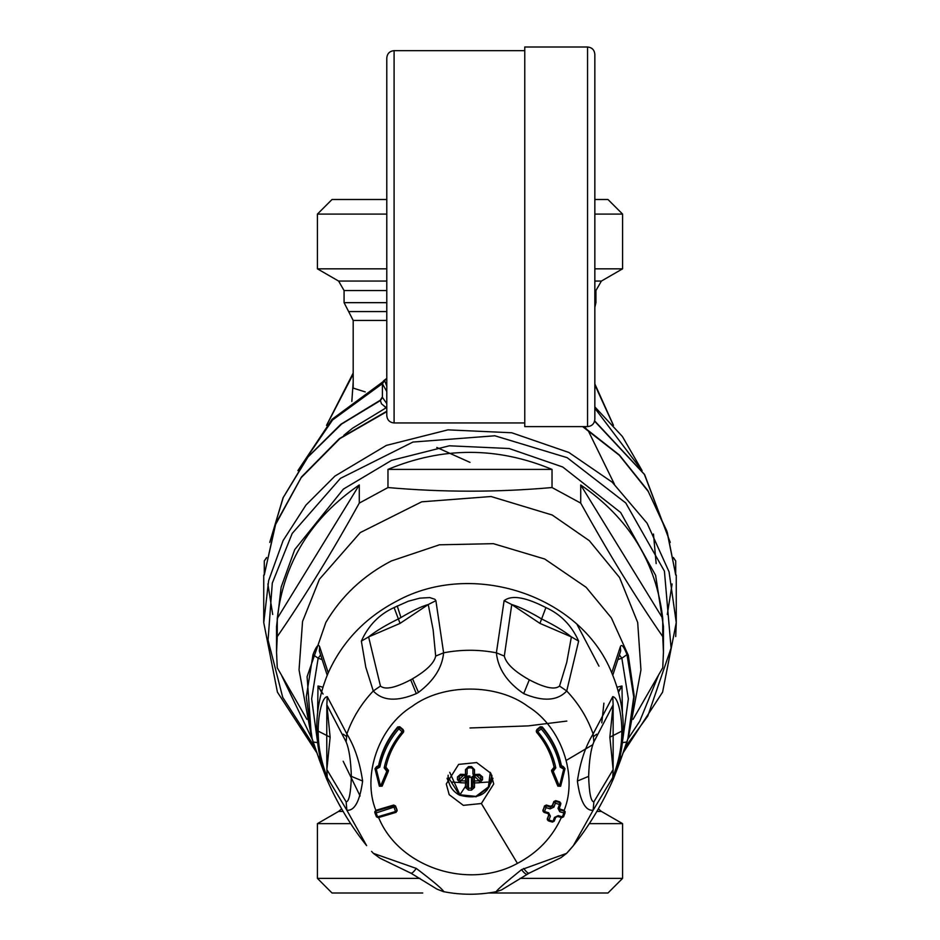 <?xml version="1.0" encoding="UTF-8"?>
<svg xmlns="http://www.w3.org/2000/svg" width="940" height="940" viewBox="0 0 940 940"><rect width="100%" height="100%" fill="white"/><g stroke="black" fill="none" stroke-linecap="round" stroke-linejoin="round"><path stroke-width="1.41" d="M457.474 779.777L459.166 779.425L459.166 776.675L460.753 775.277L460.506 774.29L465.5 774.501L465.5 769.602L468.496 766.593L471.504 766.593L474.5 769.602L474.5 774.501L479.494 774.29L482.526 776.957L482.526 779.777L479.494 782.738L474.5 782.95L474.5 787.438L471.504 790.129L468.496 790.129L465.5 787.438L465.5 782.95L460.506 782.738L457.474 779.777L457.474 776.957L460.506 774.29L460.753 775.277L465.617 775.488L467.074 774.114L467.133 768.943L468.543 767.874L471.457 767.874L472.844 768.885M479.494 782.738L479.247 780.764L474.383 780.976L472.926 782.35L472.926 777.568L474.383 776.193L473.901 775.3L471.457 777.345L468.543 777.345L468.543 788.225L467.074 786.721L467.074 782.35L465.617 780.976L460.753 780.764L459.166 779.425L463.349 775.5M472.867 768.943L471.457 767.874L468.543 767.874L465.5 769.602M467.133 776.275L466.099 775.3L465.617 776.193L467.074 777.568L467.133 776.275L468.543 777.345M474.5 774.501L474.383 775.488L474.5 774.501L472.926 774.114L472.926 769.331L472.926 774.114L474.383 775.488L479.247 775.277L480.834 776.675L480.834 779.425L479.247 780.764L474.383 776.193L474.5 782.95L472.926 782.35L472.926 786.721L471.457 788.225L468.543 788.225L468.496 790.129M457.474 776.957L460.671 775.371L465.582 775.57L467.074 774.114L465.5 774.501L465.617 775.488L465.5 774.501M460.506 782.738L460.753 780.764L465.617 776.193L465.5 782.95L467.074 782.35L467.074 777.568M472.926 777.568L472.867 776.275M468.496 766.593L468.543 767.874M471.504 766.593L471.457 767.874M474.5 769.602L472.926 769.331M479.494 774.29L479.247 775.277L479.494 774.29M472.926 774.114L474.418 775.57L479.329 775.371L480.834 776.675L479.435 775.359M482.526 776.957L480.834 776.675M482.526 779.777L480.834 779.425L476.651 775.5M474.5 787.438L472.926 786.721M471.504 790.129L471.457 777.345M465.5 787.438L467.074 786.721M422.753 893L371.453 893L422.753 893M488.436 893L607.968 893L488.436 893M386.787 199.492L332.031 199.492L317.426 214.085L386.787 214.085M594.844 214.085L622.574 214.085L607.968 199.492L594.844 199.492M403.848 893L332.031 893L403.848 893M403.378 731.59L403.178 729.616L402.109 731.814L403.378 732.284L403.178 730.368L399.829 727.548L398.748 728.982C389.113 740.215 382.815 752.917 379.854 767.075L376.282 769.096L380.559 786.24L386.787 771.293L384.19 767.898C387.022 754.491 392.99 742.459 402.109 731.814L397.749 727.725C387.985 739.122 381.605 752 378.597 766.359L375.025 768.838L379.361 786.169L382.145 786.122L388.42 770.107M536.623 731.59L536.822 729.616L537.891 731.814C547.01 742.459 552.979 754.491 555.81 767.898L553.214 771.293L559.441 786.24L563.718 769.096L560.146 767.075C557.185 752.917 550.887 740.215 541.252 728.982L536.623 732.284C545.564 742.741 551.428 754.538 554.201 767.686L551.721 771.411L557.855 786.122L560.639 786.169L564.987 768.638L563.283 766.523L563.084 767.322L561.403 766.359C558.395 752 552.015 739.122 542.251 727.725L540.171 727.548L536.822 730.368L536.623 732.284L536.293 730.709M420.004 878.395L317.426 878.395L332.031 893M607.968 893L622.574 878.395L519.996 878.395M374.931 812.043L375.8 810.351L393.637 805.051L395.505 805.933L397.009 809.798L396.128 812.254L378.303 817.565L376.423 816.743L374.931 812.877L375.8 811.114L393.637 805.815L395.481 811.525L377.61 816.837L376.118 812.959L395.505 806.638L397.009 810.503L396.057 812.371L378.209 817.671M376.47 769.143L376.717 766.523L376.282 769.096L375.025 768.838L379.361 786.216L382.145 786.122L379.361 786.169M375.013 768.638L376.717 766.523M388.279 770.718L387.21 768.72L386.787 771.293L388.279 771.411L385.799 767.686C388.572 754.538 394.436 742.741 403.378 732.284L403.707 730.709M382.134 786.181L388.279 771.411M386.563 771.246L387.21 768.72M403.378 732.284L403.354 732.377C394.412 742.812 388.561 754.597 385.799 767.721L384.19 767.898M399.829 727.548L397.749 727.725L397.749 726.914L399.829 726.784L399.829 727.548M393.637 805.051L393.637 805.815L395.505 806.638L395.505 805.933M447.052 778.285L449.073 783.114M490.903 783.149L492.948 778.285M550.135 808.882L546.011 807.648L544.519 811.525L548.643 812.759L550.382 816.167L548.889 820.021L553.014 821.243L554.506 817.389L558.266 815.626L562.39 816.837L563.883 812.959L559.758 811.749L558.019 808.341L559.512 804.452L555.387 803.23L553.895 807.119L550.135 808.882L550.476 807.049L546.363 805.815L544.495 806.638L542.909 810.973L543.943 812.371L548.067 813.605L548.948 814.675L547.268 819.539L548.314 820.855L552.426 822.077L554.201 821.219L555.716 817.295L557.585 816.355L561.697 817.565L563.577 816.743L565.163 811.584M559.758 811.749L560.087 809.904L559.206 808.271L560.792 803.923L559.841 802.631L555.716 801.409L553.848 802.22L552.356 806.109L550.476 807.049L550.476 806.297L546.363 805.051L546.011 807.648L544.495 805.933L546.363 805.051M544.519 811.525L543.872 812.254L544.519 811.525L542.991 810.503L543.872 812.254L547.985 813.5L548.854 815.133L548.889 814.346M548.643 812.759L547.985 813.5L548.643 812.759M548.889 820.021L548.231 820.749L548.889 820.021L547.362 818.987L548.231 820.749L552.344 821.971L554.212 821.149L552.344 821.971L553.014 821.243M536.305 731.532L536.623 732.284M536.646 732.377C545.588 742.812 551.439 754.597 554.201 767.721L555.81 767.898M553.437 771.246L553.026 768.661L554.201 766.993M551.721 771.411L551.58 770.823L553.214 771.293L553.026 768.661M560.639 786.169L557.855 786.122L560.639 786.216L564.975 768.861L563.283 767.287L563.718 769.096L564.987 768.638M563.53 769.143L563.283 766.523M560.698 804.44L559.124 808.729L558.019 808.341M558.266 815.626L557.585 816.355L558.266 815.626M386.787 281.06L338.6 281.06L317.426 268.84L386.787 268.84M594.844 268.84L622.574 268.84L601.4 281.06L594.844 281.06M317.426 878.395L317.426 823.64L350.679 823.64M589.321 823.64L622.574 823.64L622.574 878.395M481.374 803.524L493.723 783.96L490.821 773.268L476.674 762.563L458.626 764.396L446.277 783.96L449.179 794.653L463.326 805.357L481.374 803.524L517.435 863.39C537.868 852.627 552.614 837.093 561.662 816.789M379.854 767.075L378.597 765.536L376.916 766.57M385.799 766.993L386.974 768.661M403.178 729.616L399.829 726.784M378.597 765.536C381.605 751.178 387.985 738.3 397.749 726.914M397.009 809.798L397.091 810.973M378.303 817.565L377.61 816.837L378.303 817.565M374.931 812.877L376.118 812.959L375.836 810.351C361.853 775.559 378.761 726.867 411.896 706.527C442.74 683.251 497.26 683.251 528.104 706.527C561.239 726.867 578.147 775.559 564.164 810.351L564.2 811.114L560.087 809.904L560.087 809.152L564.164 810.351L565.069 812.043M322.878 687.164L318.014 686L321.445 692.075M317.626 711.862L318.014 686L323.066 694.061M560.71 803.571L559.841 801.867L555.716 800.645L555.387 803.23L553.848 801.526L555.716 800.645M553.848 801.526L552.356 805.416L550.476 806.297M544.495 805.933L542.909 810.973M548.854 814.44L547.268 819.457M542.251 726.914L540.171 726.784L541.252 728.982L542.251 726.914C552.015 738.3 558.395 751.178 561.403 765.536L563.084 766.57M536.822 729.616L540.171 726.784M551.721 770.718L552.79 768.72M559.206 807.448L560.087 809.152M563.883 812.959L564.2 811.114L565.069 812.877L563.883 812.959M554.201 821.207L555.705 817.354L557.678 816.461L561.791 817.671L563.565 816.801L565.069 812.877M618.555 692.075L621.986 686L617.122 687.164M618.32 691.252L621.986 686L622.374 711.862M554.729 804.605L554.647 805.239M601.764 722.872L603.915 703.144M598.968 666.155L577.101 624.595M416.303 693.638L418.476 692.392C433.88 680.748 442.258 667.553 443.61 652.818L435.89 600.684L434.938 599.297L429.78 597.582L419.816 598.145L408.242 601.248L394.095 607.569C379.231 614.337 368.327 625.523 361.36 641.115L365.789 667.2L373.274 690.982C382.545 700.911 396.892 701.804 416.303 693.638L410.686 679.82L412.543 678.786C426.513 670.584 434.221 663.017 435.678 656.085L443.61 652.818C461.199 649.423 478.801 649.423 496.39 652.818C497.953 668.634 507.06 682.24 523.697 693.638C543.109 701.804 557.455 700.911 566.726 690.982L578.64 641.115C571.673 625.511 560.757 614.337 545.905 607.569C534.049 601.612 514.38 592.67 504.11 600.684L496.39 652.818L504.322 656.085C506.049 663.511 514.38 671.418 529.314 679.82C544.824 687.939 554.894 690.019 559.547 686.059L566.726 690.982C578.664 703.602 587.453 717.925 593.128 733.94C585.409 746.419 580.168 762.105 577.383 781.034C580.168 801.232 585.409 810.973 593.128 810.257L612.751 777.509C618.931 761.471 621.939 746.008 621.81 731.12C621.986 718.818 618.873 697.515 612.751 696.646L593.128 733.94L593.869 741.918C590.943 748.687 589.192 760.166 588.64 776.37C589.192 793.195 590.943 801.691 593.869 801.843L593.128 810.257L573.365 845.648L568.829 850.959M443.61 891.379C442.047 888.758 432.952 881.109 416.303 868.431L373.415 853.379L379.948 858.197L410.956 873.213L436.994 889.146L443.492 891.649C461.164 895.115 478.836 895.115 496.508 891.649L501.561 889.91L529.044 873.213L561.027 857.644L566.585 853.379L573.365 845.648C587.817 827.67 600.237 807.472 610.624 785.018L611.752 782.527C627.062 745.949 627.062 709.383 611.752 672.805L620.353 646.755L620.647 651.02L612.786 675.226M566.585 853.379L521.524 869.653C506.12 882.061 497.742 889.311 496.39 891.379M400.064 623.385L398.372 618.943C385.67 625.182 375.753 631.163 368.609 636.909L400.064 623.385L428.252 604.538C421.52 606.37 412.425 610.706 400.969 617.533L398.372 618.943L394.095 607.569M361.36 641.115L368.609 636.909L380.453 686.059L373.274 690.982C361.336 703.602 352.547 717.925 346.872 733.94L346.132 741.918C349.057 748.687 350.808 760.166 351.36 776.37C350.808 793.195 349.057 801.691 346.132 801.843L326.862 769.566L326.756 735.515L326.862 704.847L346.132 741.918M380.453 686.059C385.106 690.019 395.188 687.939 410.686 679.82M319.647 760.707L312.245 739.51L306.264 696.986L312.997 654.616C316.204 646.32 318.425 643.7 319.647 646.755L328.248 672.805C312.938 709.383 312.938 745.949 328.248 782.527L329.376 785.018C339.763 807.472 352.183 827.67 366.635 845.648L346.872 810.257L327.249 777.509C321.069 761.471 318.061 746.008 318.19 731.12C318.014 718.818 321.127 697.515 327.249 696.646L346.872 733.94C354.591 746.419 359.832 762.117 362.617 781.034C359.832 801.232 354.591 810.973 346.872 810.257L346.132 801.843M327.249 696.646L326.862 704.847L330.14 737.195L326.862 769.566L327.249 777.509M593.869 801.843L613.139 769.566L613.139 704.847L609.86 737.195L613.139 769.566L612.751 777.509M612.751 696.646L613.139 704.847L593.869 741.918M559.547 686.059L566.738 662.406L571.391 636.909C564.247 631.163 554.33 625.182 541.628 618.943C529.22 611.564 519.256 606.758 511.748 604.538L539.936 623.385L571.391 636.909L578.64 641.115M504.11 600.684L511.748 604.538L504.322 656.085M435.678 656.085L433.152 629.918L428.252 604.538L435.89 600.684M343.171 761.247L360.09 795.957M312.997 654.616L318.155 658.212L320.517 655.062M619.484 655.062L621.845 658.212L618.132 659.504M319.647 646.755L319.353 651.02L327.214 675.226M312.997 741.977L318.155 742.706M628.59 736.643L634.253 696.293L628.308 655.309L611.364 617.874L586.149 587.312L544.765 559.03L493.359 543.673L439.438 544.801L391.252 561.004C363.204 575.621 341.408 596.101 325.851 622.456L307.098 676.694L311.387 736.549L319.447 760.166L319.612 755.619M328.248 782.527L326.415 778.438M613.585 778.438L611.752 782.527M613.609 778.391L620.553 760.166L620.388 755.619M620.353 646.755C621.575 643.7 623.796 646.32 627.004 654.616L633.736 696.986L627.755 739.51L627.004 741.977L621.845 742.706M627.004 741.977L620.353 760.707M627.004 654.616L621.845 658.212L628.355 698.843L622.774 739.651M470 462.374L436.771 447.464M311.399 736.596L299.049 669.95L302.551 621.469L319.447 579.216L360.29 532.569L421.696 501.819L491.056 496.52L552.25 515.038L589.321 540.676L619.554 577.524L637.684 622.48L640.951 669.962M353.193 381.899L351.83 401.439M365.225 391.921L353.193 388.103L353.193 320.458L386.787 320.458M566.82 721.086L528.28 725.891L470 727.971M359.28 484.97L277.253 618.473C283.668 562.614 311.011 518.116 359.28 484.97L359.28 503.112C331.938 552.45 304.595 596.959 277.253 636.615L276.548 652.184L277.253 667.752L306.934 719.359M359.28 503.112L387.973 487.543C442.658 492.384 497.342 492.384 552.027 487.543L580.72 503.112C608.062 552.45 635.405 596.959 662.747 636.615L663.452 652.184L662.747 667.752L633.067 719.359M312.127 739.099L281.695 675.672M277.253 618.473L277.253 636.615M387.973 469.401C442.658 446.688 497.342 446.688 552.027 469.401L387.973 469.401L387.973 487.543M552.027 469.401L552.027 487.543M580.72 484.97C628.989 518.116 656.332 562.614 662.747 618.473L580.72 484.97L580.72 503.112M662.747 636.615L662.747 618.473M658.306 675.672L639.776 721.192L627.873 739.099M276.548 652.184L276.548 626.545L281.13 587.206L294.725 549.606L343.359 489.117L391.581 460.365L449.367 445.795L509.139 448.521L562.743 467.015L620.659 512.512L655.627 575.362L663.452 626.545L663.452 652.184M264.293 560.875L266.396 558.184M675.707 560.875L673.604 558.184M269.757 542.427L283.022 497.859L307.368 457.51L340.797 424.316L380.289 400.205L381.499 403.836L386.787 408.16M269.78 542.298L283.245 497.519L308.026 456.946L341.655 423.999L380.43 400.534L382.463 397.42L380.289 400.205L382.404 396.892L382.404 383.767L386.787 391.51M386.787 403.648L382.463 397.42M386.787 378.62L384.625 380.606L386.787 386.187M587.547 47L524.767 47L524.767 426.607L587.547 426.607C591.965 426.161 594.397 423.728 594.844 419.311L594.844 54.297C594.397 49.879 591.965 47.447 587.547 47L587.547 426.607M394.095 50.654C389.677 51.101 387.245 53.533 386.787 57.951L386.787 415.656C387.245 420.074 389.677 422.507 394.095 422.953L394.095 50.654L524.767 50.654M395.481 811.525L396.128 812.254L395.481 811.525L397.009 810.503M562.39 816.837L563.577 816.743L561.697 817.565L562.39 816.837M460.565 775.359L459.166 776.675M490.257 772.351L488.412 786.933L475.91 796.391L459.942 794.782L449.743 772.351M459.942 794.782L465.5 786.322M491.82 775.195L489.223 786.886L476.169 796.768L459.495 795.076L448.098 777.016L448.18 775.195M559.841 801.867L559.512 804.452L560.71 804.382M553.895 807.119L552.356 805.416M550.382 816.167L548.854 815.133M554.506 817.389L555.705 817.354M560.146 767.075L561.403 765.536M376.423 816.743L377.61 816.837L376.423 816.743M542.991 809.798L542.991 810.503M547.362 818.293L547.362 818.987M338.753 811.42L343.135 811.42M596.865 811.42L601.4 811.42L622.574 823.64M378.338 816.789C398.184 867.044 468.238 890.509 517.435 863.39M412.543 678.786L418.476 692.392M410.686 872.908C411.391 873.965 413.271 872.473 416.303 868.431M527.457 873.93C526.647 875.046 524.673 873.624 521.524 869.653M362.617 781.034L351.36 776.37M318.19 731.12L330.14 737.195M529.314 872.908C528.609 873.965 526.729 872.473 523.697 868.431M588.64 776.37L577.383 781.034M609.86 737.195L621.81 731.12M529.314 679.82L523.697 693.638M539.936 623.385L545.905 607.569M594.844 290.542L595.925 290.542L601.4 281.06L622.574 268.84L622.574 214.085M317.426 214.085L317.426 268.84L338.6 281.06L344.075 290.542L386.787 290.542M567.22 852.698L568.136 851.711M373.415 853.379L371.57 851.382M400.969 617.533L397.221 605.948M317.227 739.651L311.645 698.843L318.155 658.212L321.868 659.504M594.844 302.668L595.925 302.668L594.844 307.415M344.075 290.542L344.075 302.668L386.787 302.668M611.752 672.805C580.697 595.326 472.514 559.347 396.504 601.248C365.072 617.792 342.325 641.644 328.248 672.805M329.376 785.018L326.427 778.473M613.573 778.473L610.624 785.018M620.553 760.166L628.613 736.537M386.787 311.563L348.634 311.563L344.075 302.668M353.193 374.12L326.685 425.197M613.315 425.197L594.844 384.871M347.236 432.87L348.282 431.578M386.787 411.638L339.857 438.616L301.117 477.72L275.291 525.049L264.281 575.022L264.281 560.992L266.619 557.49M582.624 426.607L619.307 455.254L648.33 491.585L667.365 532.674L675.719 575.022L675.719 560.992L673.381 557.49M314.653 746.971L282.717 697.363L268.053 640.081L272.295 583.106L292.187 533.462L340.433 478.366L412.954 442.047L494.863 435.784L567.137 457.651L625.77 502.982L664.416 571.132L671.078 648.107L647.813 716.022L625.347 746.959M385.224 407.373L386.787 406.632M343.3 734.199L346.202 736.349M465.723 775.982L470 776.029M592.858 744.668L566.291 760.389M487.778 782.08L480.399 782.562M460.506 782.597L452.222 782.08M263.74 622.703L268.629 580.638L283.116 540.559L305.97 505.062L334.946 476.075L386.352 445.407L447.981 429.862L511.724 432.764L568.888 452.481L612.222 482.197L647.108 523.239L669.068 571.849L676.26 622.574L675.719 636.545M653.476 534.026L656.155 563.589M596.7 734.199L593.798 736.349M382.404 383.626L332.596 419.957L298.814 469.248M272.706 614.478L267.877 583.963M667.294 614.478L672.124 583.963M670.22 542.298L644.394 474.418L594.597 421.179M594.844 408.219L641.515 469.977M384.625 380.606L382.404 383.767L383.532 380.829L386.787 378.397M448.098 775.383L448.098 777.016C448.427 785.065 452.234 791.127 459.531 795.17C478.672 800.069 489.47 794.018 491.902 777.016L491.902 775.383M388.255 771.493L388.42 770.823M403.354 732.366L403.695 731.532M551.745 771.493L557.866 786.181M378.186 817.683L376.435 816.801L374.943 812.924M560.792 803.923L560.792 803.113M548.948 813.981L548.948 814.675M551.58 770.823L551.58 770.107M317.426 823.64L338.6 811.42L341.631 808.835M374.837 812.407L374.837 811.584M598.369 808.835L601.4 811.42M595.925 290.542L595.925 302.668M319.447 760.166L326.392 778.391M353.193 320.458L348.634 311.563M640.951 669.95L628.602 736.596M326.521 425.385L353.193 373.015M613.479 425.385L594.844 383.908M584.398 426.607L587.312 430.015M588.781 431.824L614.419 484.194M343.84 435.302L352.629 428.158L386.093 407.831M316.627 752.47L277.418 692.157L263.74 622.574L263.74 575.022M623.373 752.47L662.582 692.157L676.26 622.574L676.26 575.022M382.874 381.828L332.114 419.252L297.886 470.646M264.293 574.728L275.831 523.427L301.505 476.933L339.422 438.604L386.787 411.227M642.114 470.646L622.351 436.43L594.844 406.903M594.668 420.885L644.593 474.512L670.243 542.427M583.223 426.607L619.389 455.031L647.777 490.48L666.883 531.077L675.707 574.728M394.095 422.953L524.767 422.953"/></g></svg>

